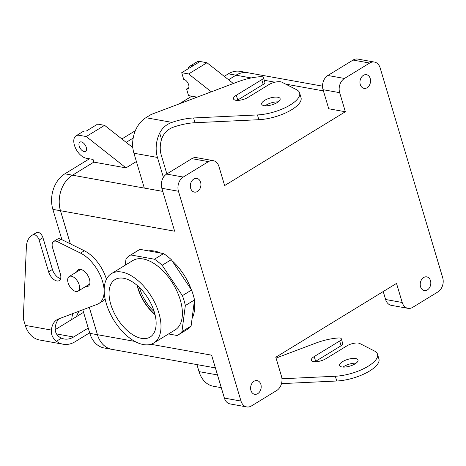 <?xml version="1.0" encoding="UTF-8"?>
<svg xmlns="http://www.w3.org/2000/svg" width="466" height="466" viewBox="0 0 466 466"><rect width="100%" height="100%" fill="white"/><g stroke="black" fill="none" stroke-linecap="round" stroke-linejoin="round"><path stroke-width="0.7" d="M110.803 304.409A33.669 18.395 58.6 0 1 115.347 279.402A33.669 18.395 58.6 0 1 154.374 312.22A33.669 18.395 58.6 0 1 150.471 336.836A33.669 18.395 58.6 0 1 110.803 304.409A33.669 18.395 58.6 0 1 115.347 279.402A33.669 18.395 58.6 0 1 154.374 312.22A33.669 18.395 58.6 0 1 150.471 336.836A33.669 18.395 58.6 0 1 110.803 304.409M137.167 285.442A32.515 17.76 -121.4 0 0 155.032 314.661A32.515 17.76 -121.4 0 1 137.167 285.442M158.877 313.03A40.629 22.193 58.6 0 1 153.786 342.976A40.629 22.193 58.6 0 1 113.652 319.892A40.629 22.193 58.6 0 1 111.391 273.653A40.629 22.193 58.6 0 1 158.877 313.03A40.629 22.193 58.6 0 1 153.786 342.976A40.629 22.193 58.6 0 1 113.652 319.892A40.629 22.193 58.6 0 1 111.391 273.653A40.629 22.193 58.6 0 1 158.877 313.03M137.447 285.687A32.515 17.76 -121.4 0 0 154.945 314.3A32.515 17.76 -121.4 0 1 137.447 285.687M139.806 288.576A29.941 16.357 58.6 0 1 139.532 287.621A29.941 16.357 58.6 0 0 139.806 288.576A29.941 16.357 58.6 0 0 154.176 311.562A29.941 16.357 58.6 0 1 139.806 288.576M380.151 67.908L442.7 277.719A10.695 8.056 100.2 0 1 437.9 291.926A10.695 8.056 100.2 0 0 442.7 277.719L380.151 67.908A10.695 8.056 -79.8 0 0 374.402 62.06A10.695 8.056 -79.8 0 1 380.151 67.908M180.272 299.947A40.629 22.193 58.6 0 1 175.181 329.893L153.786 342.976L175.181 329.893A40.629 22.193 58.6 0 0 180.272 299.947A40.629 22.193 58.6 0 0 132.787 260.57A40.629 22.193 58.6 0 1 180.272 299.947M126.036 258.799A46.513 25.409 58.6 0 1 129.717 255.554A46.513 25.409 58.6 0 1 130.783 254.96L154.438 259.207A46.513 25.409 58.6 0 1 162.139 265.276L182.387 295.636A46.513 25.409 58.6 0 1 185.34 305.545L181.932 331.664A46.513 25.409 58.6 0 1 178.245 334.908A46.513 25.409 58.6 0 1 177.179 335.503L168.546 333.953L177.179 335.503A46.513 25.409 58.6 0 0 178.245 334.908L187.414 329.305A46.513 25.409 58.6 0 0 191.101 326.054L181.932 331.664A46.513 25.409 58.6 0 1 178.245 334.908L187.414 329.305A46.513 25.409 58.6 0 0 191.101 326.054L181.932 331.664L185.34 305.545L194.508 299.941L191.101 326.054L194.508 299.941L185.34 305.545A46.513 25.409 58.6 0 0 182.387 295.636L191.555 290.027A46.513 25.409 58.6 0 1 194.508 299.941A46.513 25.409 58.6 0 0 191.555 290.027L182.387 295.636L162.139 265.276L171.307 259.667L191.555 290.027L171.307 259.667L162.139 265.276A46.513 25.409 58.6 0 0 154.438 259.207L163.607 253.597A46.513 25.409 58.6 0 1 171.307 259.667A46.513 25.409 58.6 0 0 163.607 253.597L154.438 259.207L130.783 254.96L139.951 249.357L163.607 253.597L139.951 249.357L130.783 254.96A46.513 25.409 58.6 0 0 129.717 255.554L138.885 249.945A46.513 25.409 58.6 0 1 139.951 249.357A46.513 25.409 58.6 0 0 138.885 249.945L129.717 255.554A46.513 25.409 58.6 0 0 126.036 258.799L125.197 265.206L126.036 258.799M154.357 251.028A41.701 22.782 58.6 0 1 160.735 253.085A41.701 22.782 58.6 0 0 154.357 251.028A41.701 22.782 58.6 0 0 148.543 250.894A41.701 22.782 58.6 0 1 154.357 251.028M171.948 260.634A41.701 22.782 58.6 0 1 191.299 289.654A41.701 22.782 58.6 0 0 171.948 260.634M194.275 301.694A41.701 22.782 58.6 0 1 192.085 318.482A41.701 22.782 58.6 0 0 194.275 301.694M79.179 284.837A8.551 4.672 58.6 0 1 78.107 291.139A8.551 4.672 58.6 0 1 69.661 286.281A8.551 4.672 58.6 0 1 69.184 276.542A8.551 4.672 58.6 0 1 79.179 284.837A8.551 4.672 58.6 0 1 78.107 291.139A8.551 4.672 58.6 0 1 69.661 286.281A8.551 4.672 58.6 0 1 69.184 276.542A8.551 4.672 58.6 0 1 79.179 284.837M186.575 89.012L188.538 95.594L195.458 96.835L188.538 95.594L186.575 89.012L188.794 87.655L186.575 89.012A5.452 2.977 58.6 0 0 187.973 88.802A5.452 2.977 58.6 0 1 186.575 89.012M195.708 97.685L195.458 96.835L195.708 97.685M188.631 73.948L211.302 91.814L188.631 73.948L206.968 62.735L233.332 83.513L206.968 62.735L200.054 61.495L206.968 62.735L188.631 73.948L181.717 72.708L183.674 79.284A5.452 2.977 58.6 0 1 188.241 83.676A5.452 2.977 58.6 0 1 187.973 88.802A5.452 2.977 58.6 0 0 188.241 83.676A5.452 2.977 58.6 0 0 183.674 79.284L181.717 72.708L193.174 65.694A12.832 7.007 -121.4 0 0 189.895 66.195A12.832 7.007 -121.4 0 0 187.955 68.892A12.832 7.007 -121.4 0 1 189.895 66.195A12.832 7.007 -121.4 0 1 193.174 65.694L200.054 61.495A12.832 7.007 58.6 0 0 196.769 61.99A12.832 7.007 58.6 0 1 200.054 61.495L181.717 72.708L188.631 73.948M133.177 138.076L126.175 142.357L133.177 138.076M136.392 161.516L125.983 167.876L93.87 162.116L93.078 159.448L86.158 158.207A12.832 7.007 58.6 0 1 75.416 147.873A12.832 7.007 58.6 0 1 76.051 135.816A12.832 7.007 58.6 0 1 79.331 135.315L86.251 136.555L125.983 167.876L93.87 162.116L93.078 159.448L86.158 158.207A12.832 7.007 58.6 0 1 75.416 147.873A12.832 7.007 58.6 0 1 76.051 135.816A12.832 7.007 58.6 0 1 79.331 135.315L86.251 136.555L125.983 167.876L136.392 161.516M72.48 175.199L93.864 162.098L72.48 175.199L162.768 191.392L72.48 175.199A26.731 20.143 -79.8 0 0 60.487 210.719A26.731 20.143 -79.8 0 1 72.48 175.199M345.347 111.747L224.629 185.573L218.938 166.496A10.695 8.056 100.2 0 0 213.189 160.648A10.695 8.056 100.2 0 0 208.459 161.632L183.243 177.051A10.695 8.056 100.2 0 0 178.449 191.258L240.992 401.069A10.695 8.056 -79.8 0 0 246.747 406.923A10.695 8.056 -79.8 0 1 240.992 401.069L178.449 191.258A10.695 8.056 100.2 0 1 183.243 177.051L208.459 161.632L191.852 158.656L166.642 174.074A10.695 8.056 100.2 0 0 161.842 188.281L174.639 231.2L161.842 188.281L178.449 191.258L161.842 188.281A10.695 8.056 100.2 0 1 166.642 174.074L183.243 177.051L166.642 174.074L191.852 158.656A10.695 8.056 100.2 0 1 196.582 157.665A10.695 8.056 100.2 0 0 191.852 158.656L208.459 161.632A10.695 8.056 100.2 0 1 213.189 160.648A10.695 8.056 100.2 0 1 218.938 166.496L224.629 185.573L345.347 111.747L328.74 108.77L323.055 89.693A10.695 8.056 -79.8 0 1 327.854 75.486L353.065 60.067A10.695 8.056 -79.8 0 1 357.795 59.077A10.695 8.056 -79.8 0 0 353.065 60.067L369.672 63.044A10.695 8.056 -79.8 0 1 374.402 62.06L357.795 59.077L374.402 62.06A10.695 8.056 -79.8 0 0 369.672 63.044L344.456 78.463L369.672 63.044L353.065 60.067L327.854 75.486A10.695 8.056 -79.8 0 0 323.055 89.693L328.74 108.77L345.347 111.747L339.662 92.67A10.695 8.056 -79.8 0 1 344.456 78.463L327.854 75.486L344.456 78.463A10.695 8.056 -79.8 0 0 339.662 92.67L345.347 111.747M235.982 75.207L228.556 79.75L235.977 75.189A26.754 20.16 -79.8 0 1 247.813 72.719A26.754 20.16 -79.8 0 1 248.605 72.882A26.754 20.16 -79.8 0 0 247.813 72.719A26.754 20.16 -79.8 0 0 235.977 75.189L228.556 79.75L235.977 75.189L251.232 77.944L228.369 73.826A26.754 20.16 -79.8 0 1 240.206 71.356L247.813 72.719L240.206 71.356A26.754 20.16 -79.8 0 0 228.369 73.826L224.239 76.348L228.369 73.826L235.977 75.189A26.731 20.143 100.2 0 1 247.807 72.743A26.731 20.143 100.2 0 0 235.982 75.207M97.668 124.102L104.588 125.342L132.816 147.588L104.588 125.342L86.251 136.555L104.588 125.342L97.668 124.102L86.21 131.109A12.832 7.007 -121.4 0 0 82.925 131.61A12.832 7.007 -121.4 0 1 86.21 131.109L97.668 124.102M86.274 147.396A5.452 2.977 58.6 0 1 85.593 151.409A5.452 2.977 58.6 0 1 84.195 151.625A5.452 2.977 58.6 0 1 79.634 147.233A5.452 2.977 58.6 0 1 79.902 142.107A5.452 2.977 58.6 0 1 86.274 147.396A5.452 2.977 58.6 0 1 85.593 151.409A5.452 2.977 58.6 0 1 84.195 151.625A5.452 2.977 58.6 0 1 79.634 147.233A5.452 2.977 58.6 0 1 79.902 142.107A5.452 2.977 58.6 0 1 86.274 147.396M396.519 283.41L275.802 357.23L281.487 376.307A10.695 8.056 -79.8 0 1 276.688 390.514L251.477 405.933A10.695 8.056 -79.8 0 1 246.747 406.923L230.14 403.94A10.695 8.056 -79.8 0 1 224.391 398.092L211.599 355.174L224.391 398.092L240.992 401.069L224.391 398.092A10.695 8.056 -79.8 0 0 230.14 403.94L246.747 406.923A10.695 8.056 -79.8 0 0 251.477 405.933L276.688 390.514A10.695 8.056 -79.8 0 0 281.487 376.307L275.802 357.23L396.519 283.41L402.205 302.481A10.695 8.056 100.2 0 0 407.96 308.335A10.695 8.056 100.2 0 0 412.69 307.344L437.9 291.926L412.69 307.344A10.695 8.056 100.2 0 1 407.96 308.335A10.695 8.056 100.2 0 1 402.205 302.481L396.519 283.41M97.446 334.699L89.28 307.321L97.446 334.699A26.731 20.143 100.2 0 0 111.823 349.331L215.391 367.907L111.823 349.331A26.731 20.143 100.2 0 1 97.446 334.699L134.919 341.421L97.446 334.699M70.366 243.864L60.487 210.719L174.639 231.2L60.487 210.719L70.366 243.864M260.867 384.403A6.949 5.237 -79.8 0 1 259.871 391.481A6.949 5.237 -79.8 0 1 254.675 394.283A6.949 5.237 -79.8 0 1 250.749 386.518A6.949 5.237 -79.8 0 1 257.127 380.6A6.949 5.237 -79.8 0 1 260.867 384.403A6.949 5.237 -79.8 0 1 259.871 391.481A6.949 5.237 -79.8 0 1 254.675 394.283A6.949 5.237 -79.8 0 1 250.749 386.518A6.949 5.237 -79.8 0 1 257.127 380.6A6.949 5.237 -79.8 0 1 260.867 384.403M420.553 286.753A6.949 5.237 100.2 0 0 424.293 290.557A6.949 5.237 100.2 0 0 430.671 284.639A6.949 5.237 100.2 0 0 426.745 276.874A6.949 5.237 100.2 0 0 421.549 279.676A6.949 5.237 100.2 0 0 420.553 286.753A6.949 5.237 100.2 0 0 424.293 290.557A6.949 5.237 100.2 0 0 430.671 284.639A6.949 5.237 100.2 0 0 426.745 276.874A6.949 5.237 100.2 0 0 421.549 279.676A6.949 5.237 100.2 0 0 420.553 286.753M200.596 182.223A6.949 5.237 100.2 0 0 196.856 178.42A6.949 5.237 100.2 0 0 190.472 184.338A6.949 5.237 100.2 0 0 194.404 192.103A6.949 5.237 100.2 0 0 199.599 189.301A6.949 5.237 100.2 0 0 200.596 182.223A6.949 5.237 100.2 0 0 196.856 178.42A6.949 5.237 100.2 0 0 190.472 184.338A6.949 5.237 100.2 0 0 194.404 192.103A6.949 5.237 100.2 0 0 199.599 189.301A6.949 5.237 100.2 0 0 200.596 182.223M360.282 84.573A6.949 5.237 -79.8 0 1 361.278 77.496A6.949 5.237 -79.8 0 1 366.474 74.694A6.949 5.237 -79.8 0 1 370.4 82.459A6.949 5.237 -79.8 0 1 364.016 88.377A6.949 5.237 -79.8 0 1 360.282 84.573A6.949 5.237 -79.8 0 1 361.278 77.496A6.949 5.237 -79.8 0 1 366.474 74.694A6.949 5.237 -79.8 0 1 370.4 82.459A6.949 5.237 -79.8 0 1 364.016 88.377A6.949 5.237 -79.8 0 1 360.282 84.573M385.603 299.504A10.695 8.056 100.2 0 0 391.353 305.352L407.96 308.335L391.353 305.352A10.695 8.056 100.2 0 1 385.603 299.504L383.227 291.535L385.603 299.504L402.205 302.481L385.603 299.504M104.209 347.986A26.754 20.16 -79.8 0 1 89.816 333.341L82.797 309.779L89.816 333.341A26.754 20.16 -79.8 0 0 104.209 347.986L111.823 349.349A26.754 20.16 -79.8 0 1 97.429 334.71L89.816 333.341L97.429 334.71A26.754 20.16 -79.8 0 0 111.823 349.349A26.754 20.16 -79.8 0 0 112.621 349.471A26.754 20.16 -79.8 0 1 111.823 349.349L104.209 347.986M61.896 239.675L52.856 209.368A26.754 20.16 -79.8 0 1 64.861 173.812L89.425 158.79L64.861 173.812A26.754 20.16 -79.8 0 0 52.856 209.368L61.896 239.675M121.859 138.955L135.326 130.725L121.859 138.955M179.13 103.935L191.811 96.182L179.13 103.935M70.343 243.852L60.469 210.731A26.754 20.16 -79.8 0 1 72.475 175.181L64.861 173.812L72.475 175.181A26.754 20.16 -79.8 0 0 60.469 210.731L52.856 209.368L60.469 210.731L70.343 243.852M126.158 142.346L133.183 138.053L126.158 142.346M88.237 328.047L73.599 337L56.503 333.93M55.169 329.666L83.548 312.307M72.801 313.571A48.114 26.282 -121.4 0 0 71.712 319.548M76.523 316.606A42.767 23.364 58.6 0 1 79.307 311.102M59.013 318.796A32.078 17.522 58.6 0 0 55.204 327.732C54.86 332.514 56.951 335.992 61.471 338.17A21.384 16.112 100.2 0 0 64.139 338.974A21.384 16.112 100.2 0 0 73.599 337M89.658 332.811L75.02 341.764A26.731 20.143 100.2 0 1 63.195 344.234A26.731 20.143 100.2 0 1 56.444 341.246C52.675 338.264 50.986 334.541 51.382 330.068A32.078 17.522 58.6 0 1 56.945 319.758A32.078 17.522 58.6 0 1 58.565 318.965L97.301 304.281A29.941 16.357 58.6 0 0 98.815 303.541A29.941 16.357 58.6 0 0 101.728 278.93A29.941 16.357 58.6 0 0 80.519 253.108L84.34 250.772A29.941 16.357 58.6 0 1 106.417 279.239M76.68 271.963A9.623 5.254 58.6 0 1 78.177 269.791A9.623 5.254 58.6 0 1 89.425 279.117A9.623 5.254 58.6 0 1 88.214 286.211A9.623 5.254 58.6 0 1 85.604 286.555M63.195 344.234L39.674 340.017A26.731 20.143 -79.8 0 1 25.292 325.385L23.3 318.709L26.358 247.201A32.078 17.522 58.6 0 1 32.038 235.307L35.859 232.965A32.078 17.522 58.6 0 1 36.878 232.423A5.347 2.918 58.6 0 1 42.954 237.695L39.138 240.031A5.347 2.918 58.6 0 0 33.057 234.759L36.878 232.423M32.038 235.307A32.078 17.522 58.6 0 1 33.057 234.759M39.138 240.031L48.604 271.795A9.087 4.963 58.6 0 0 59.229 280.602A9.087 4.963 58.6 0 0 60.364 273.909L52.576 247.772A8.551 4.672 58.6 0 1 53.648 241.47A8.551 4.672 58.6 0 1 57.347 241.65L80.519 253.108M53.648 241.47L57.469 239.128A8.551 4.672 58.6 0 1 61.163 239.314L84.34 250.772M60.627 278.604A9.087 4.963 58.6 0 1 52.425 269.459L42.954 237.695M105.124 298.962A29.941 16.357 58.6 0 1 102.636 301.205L98.815 303.541M355.04 363.876A9.623 3.518 163.4 0 1 345.516 367.01A9.623 3.518 163.4 0 1 339.592 365.507A9.623 3.518 163.4 0 1 347.805 359.385A9.623 3.518 163.4 0 1 358.034 360.008A9.623 3.518 163.4 0 1 355.04 363.876M315.039 361.715A9.087 3.326 163.4 0 1 315.645 361.325L314.218 356.554A9.087 3.326 163.4 0 0 311.393 360.206A9.087 3.326 163.4 0 0 316.991 361.628A9.087 3.326 163.4 0 0 325.984 358.663L346.92 345.859A8.551 3.128 163.4 0 1 359.793 343.5L374.489 351.02A29.941 10.951 163.4 0 1 377.501 354.207A29.941 10.951 163.4 0 1 365.029 368.012A29.941 10.951 163.4 0 1 335.334 376.243L281.947 378.771M314.218 356.554L339.667 340.99L341.089 345.76A5.347 1.957 163.4 0 0 342.755 343.611L341.333 338.846A5.347 1.957 163.4 0 1 339.667 340.99M276.053 358.074L315.901 343.063A32.078 11.732 163.4 0 1 338.444 337.972A5.347 1.957 163.4 0 1 341.333 338.846M217.488 374.932L199.023 371.618A26.731 20.143 100.2 0 0 213.405 386.25L221.28 387.66M166.875 173.929L161.259 155.108A21.384 16.112 100.2 0 1 161.562 139.351C163.549 133.352 167.504 129.286 173.428 127.154A32.078 11.732 163.4 0 1 194.998 122.727L258.857 119.704A29.941 10.951 163.4 0 0 288.553 111.473A29.941 10.951 163.4 0 0 301.024 97.668L299.603 92.897A29.941 10.951 163.4 0 1 287.132 106.708A29.941 10.951 163.4 0 1 257.436 114.933L193.576 117.962L194.998 122.727M163.385 177.383L157.444 157.444A26.731 20.143 100.2 0 1 159.692 133.078C162.285 127.917 166.391 124.352 172.006 122.383A32.078 11.732 163.4 0 1 193.576 117.962M265.102 105.782A9.623 3.518 163.4 0 1 278.144 101.891M277.142 102.567A9.623 3.518 163.4 0 1 267.618 105.706A9.623 3.518 163.4 0 1 261.694 104.198A9.623 3.518 163.4 0 1 269.907 98.081A9.623 3.518 163.4 0 1 280.136 98.705A9.623 3.518 163.4 0 1 277.142 102.567M157.444 157.444L133.923 153.227A26.731 20.143 -79.8 0 1 145.91 117.706L151.264 114.432L238.004 81.754A32.078 11.732 163.4 0 1 260.546 76.669A5.347 1.957 163.4 0 1 263.43 77.537A5.347 1.957 163.4 0 1 261.77 79.686L236.32 95.245L237.742 100.015L263.191 84.451L261.77 79.686M236.32 95.245A9.087 3.326 163.4 0 0 233.495 98.897A9.087 3.326 163.4 0 0 239.087 100.318A9.087 3.326 163.4 0 0 248.081 97.353L269.022 84.55A8.551 3.128 163.4 0 1 281.889 82.191L296.592 89.711A29.941 10.951 163.4 0 1 299.603 92.897M315.645 361.325L341.089 345.76M342.999 367.086A9.623 3.518 163.4 0 1 356.047 363.2M377.501 354.207L378.922 358.971A29.941 10.951 163.4 0 1 366.451 372.783A29.941 10.951 163.4 0 1 336.755 381.007L281.499 383.629M199.023 371.618L196.932 364.593M133.923 153.227L144.309 188.083M263.43 77.537L264.851 82.307A5.347 1.957 163.4 0 1 263.191 84.451M237.136 100.406A9.087 3.326 163.4 0 1 237.742 100.015M264.251 80.28L274.957 82.202L264.251 80.28M285.664 84.119L323.41 90.893L285.664 84.119M150.85 344.281L211.599 355.174L150.85 344.281M339.662 92.67L323.055 89.693L339.662 92.67M56.444 341.246L61.471 338.17M57.347 241.65L61.163 239.314M51.382 330.068L25.292 325.385M48.604 271.795L52.425 269.459M159.692 133.078L161.562 139.351M172.006 122.383L145.91 117.706M336.755 381.007L335.334 376.243M257.436 114.933L258.857 119.704M132.787 260.57L111.391 273.653L132.787 260.57M80.787 269.447L69.184 276.542L80.787 269.447M89.711 284.044L78.107 291.139L89.711 284.044M247.807 72.743L322.542 86.146L247.807 72.743M76.051 135.816L82.925 131.61L76.051 135.816M196.769 61.99L189.895 66.195L196.769 61.99M196.582 157.665L213.189 160.648L196.582 157.665"/></g></svg>
